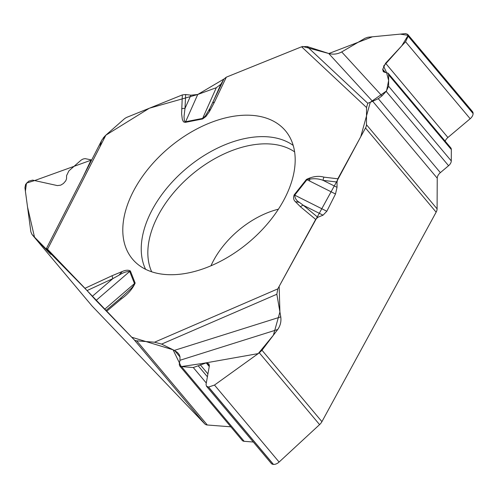 <?xml version="1.0" encoding="UTF-8"?>
<svg xmlns="http://www.w3.org/2000/svg" width="498" height="498" viewBox="0 0 498 498"><rect width="100%" height="100%" fill="white"/><g stroke="black" fill="none" stroke-linecap="round" stroke-linejoin="round"><path stroke-width="0.75" d="M180.008 356.973L174.636 350.567L161.613 344.099L154.523 342.213L136.695 340.837L207.324 424.999A8.105 5.024 -40 0 1 204.778 423.898L92.062 306.002A8.105 5.024 -40 0 1 91.931 305.853A8.105 5.024 -40 0 1 91.806 305.691M46.563 248.228L84.965 288.298L96.039 300.468L134.143 339.736A8.105 5.024 140 0 0 136.695 340.837M328.867 53.523L372.423 36.802L400.236 34.125L408.117 35.358L401.768 45.841L383.566 66.147L386.566 72.552L388.627 80.502L386.566 90.91L370.288 102.264L360.751 136.732L337.146 180.755L279.16 286.375L279.913 311.947L273.396 335.191L258.225 353.592L203.041 363.378L181.216 366.59L173.061 349.789L131.752 337.239L87.063 290.577L34.499 237.129L27.539 207.056L25.404 191.238L26.469 183.108L34.748 180.519L91.694 159.958L85.058 158.625L83.017 159.043L81.087 160.138L68.88 170.889L66.589 175.607L66.551 178.714L65.767 180.811L63.414 183.513L60.719 185.156L57.382 185.592L32.6 180.12L28.666 181.197L25.603 184.403L24.937 187.721L30.876 231.869L31.972 234.409L47.677 251.235L50.877 254.403L46.669 248.415M174.3 350.405L280.766 316.884C281.382 321.496 280.368 325.704 277.71 329.502L179.965 360.278L179.268 364.181L179.635 365.818L181.49 366.621L193.292 367.536L206.222 362.899L208.936 363.889L209.372 365.831L206.048 384.406L206.446 386.18L208.562 387.058L214.495 385.06L259.315 352.808L261.998 350.243L277.71 329.502M437.095 208.874L437.232 178.184L372.703 101.287L367.767 103.279L366.54 107.524L366.46 124.712L437.095 208.874A8.105 5.024 -40 0 1 436.142 212.167L321.926 421.657A8.105 5.024 -40 0 1 319.579 424.62L259.315 352.808M280.766 316.884L276.851 294.243L277.797 288.884L315.676 219.406L317.792 217.309L323.034 215.186L326.837 211.258L335.509 193.996L337.022 187.329L337.028 182.025L337.812 178.801L365.513 128.005A8.105 5.024 140 0 0 366.46 124.712M206.514 386.261L271.267 463.42A6.318 3.916 -40 0 0 273.365 464.397L273.47 464.404A6.318 3.916 -40 0 0 279.104 462.044L319.579 424.62M179.697 365.893L242.233 440.413A5.833 3.617 140 0 0 244.169 441.309L253.308 442.019M174.636 350.567L177.431 352.441L179.149 354.464L179.977 356.705L179.965 360.278M207.324 424.999L230.823 426.817M302.616 46.451L328.705 53.479C333.15 54.712 337.482 54.201 341.696 51.929L381.978 95.877L386.174 91.364L388.602 86.241L388.652 74.862L388.141 73.218L383.323 71.743L382.719 69.29L385.589 63.234L405.565 41.751L408.192 36.099L407.638 34.318L405.602 33.609L367.873 37.238L364.947 38.284L341.696 51.929M372.579 101.343L328.705 53.473L307.042 46.501L301.589 46.787L226.322 77.165L223.876 79.095L220.863 84.255L216.313 87.704L197.743 94.477L190.896 95.193L185.661 94.52L182.336 94.919L127.314 117.13A8.105 5.024 140 0 0 123.809 119.321L105.9 135.126L101.829 140.131M445.15 141.146A6.904 4.277 140 0 1 447.907 137.492L470.174 118.736A6.318 3.916 -40 0 0 473.1 113.55L473.1 113.444A6.318 3.916 -40 0 0 472.484 111.583L407.706 34.399M437.232 178.184A6.742 4.177 140 0 1 440.357 172.644L448.58 165.716A5.833 3.617 140 0 0 451.275 160.929L451.331 149.549A5.833 3.617 -40 0 0 450.765 147.831L388.197 73.281M372.703 101.287L378.281 98.679L381.978 95.877M134.504 189.184A99.83 61.877 -40 0 0 134.834 261.649A99.83 61.877 -40 0 0 248.763 242.352A99.83 61.877 -40 0 0 287.539 133.495A99.83 61.877 -40 0 0 213.43 121.58A99.83 61.877 -40 0 0 134.504 189.184M106.815 311.15L121.3 298.949L120.622 298.153L131.478 288.186L134.186 284.806L134.485 283.58L104.586 309.345M323.034 215.186L303.344 205.313L317.792 217.309M299.416 202.381L295.364 201.646C293.527 200.009 293.123 197.762 294.162 194.899L306.419 179.436C312.713 176.379 318.571 175.62 323.999 177.145A4.862 3.299 96.8 0 0 323.127 180.363C318.234 178.446 312.85 178.222 306.98 179.691L294.723 195.148C294.928 198.347 296.491 200.756 299.416 202.381L303.344 205.313A4.862 3.791 -50.3 0 0 300.487 206.801L315.676 219.406M182.336 94.919L181.608 113.855L182.33 119.427L183.258 121.45L183.893 122.066L185.393 122.346L202.636 118.954L205.948 116.451L209.372 111.695L209.77 108.614L223.876 79.095M121.3 298.949C127.905 294.218 132.524 288.933 135.151 283.082L130.37 270.968C128.347 269.823 125.633 270.009 122.228 271.528L118.929 275.232L112.903 278.594L87.063 290.577M135.151 283.082A4.862 3.735 158.5 0 0 134.485 283.58L129.704 271.46C126.473 271.435 122.882 272.692 118.929 275.232M181.67 108.776A4.862 3.312 2.8 0 1 184.988 108.458L190.896 95.193M185.661 94.52L184.988 108.458L184.017 116.594L184.353 120.746L185.231 121.736L185.611 121.73L197.743 94.477M92.267 296.378L112.903 278.594A4.862 1.525 65.1 0 1 112.131 275.699L84.965 288.298M216.313 87.704L202.649 118.387L205.244 116.134L209.77 108.614M337.028 182.025L323.127 180.363L337.022 187.329M220.863 84.255L212.49 103.067A4.862 2.266 -154.6 0 1 214.352 102.364L209.372 111.695M99.936 146.792L101.187 141.781M101.219 141.675L101.561 140.697M103.055 138.195L105.196 135.773M105.806 135.213L149.356 108.228L197.544 94.545M197.743 94.483L223.901 79.051M226.229 77.202L301.657 46.756M204.778 423.898L134.143 339.736M32.133 234.589L92.062 306.002M261.998 350.243L321.926 421.657M436.142 212.167L365.513 128.005M273.47 464.404L208.562 387.058M279.104 462.044L214.495 385.06M273.365 464.397L208.457 387.052M209.334 366.03L206.745 362.942M209.253 366.509L206.222 362.899M207.927 373.898L200.246 364.741M207.411 376.787L198.341 365.98M206.297 383.03L193.292 367.536M244.169 441.309L181.49 366.621M210.959 265.795A71.301 44.191 140 0 1 213.835 259.993A71.301 44.191 140 0 1 278.413 209.191M473.1 113.444L408.192 36.099M473.1 113.55L408.192 36.205M470.174 118.736L405.565 41.751M447.907 137.492L385.589 63.234M385.446 72.534L382.719 69.29M385.01 72.527L382.719 69.795M451.331 149.549L388.652 74.862M451.275 160.929L388.602 86.241M448.58 165.716L386.174 91.364M440.357 172.644L378.281 98.679M145.59 269.3A97.552 60.457 140 0 1 152.681 208.948A97.552 60.457 140 0 1 293.204 145.416M309.663 178.62A97.552 60.457 140 0 1 309.681 181.042M151.697 271.802A94.67 58.671 140 0 1 158.943 214.016A94.67 58.671 140 0 1 294.611 151.865M130.37 270.968A4.862 3.735 158.5 0 0 129.704 271.46L96.039 300.468M106.055 310.422L120.622 298.153L106.049 310.422M326.837 211.258L294.723 195.148A4.862 1.195 38.4 0 0 294.162 194.899M306.419 179.436A4.862 1.195 38.4 0 1 306.98 179.691L335.509 193.996M276.851 294.243L161.613 344.099M277.797 288.884L154.523 342.213M295.364 201.646L300.487 206.801M323.999 177.145L337.812 178.801M366.54 107.524L301.589 46.787M226.322 77.165L214.352 102.364M47.584 249.193L105.9 135.126M122.228 271.528L112.131 275.699M202.431 119.003A4.862 2.54 -101.1 0 1 202.649 118.387L185.611 121.73A4.862 2.54 -101.1 0 0 185.393 122.346M47.677 251.235L48.076 250.388M83.16 176.653L91.153 159.846M307.042 46.501L367.767 103.279M31.972 234.409L91.931 305.853M122.271 296.74L120.622 298.153M46.495 248.365L102.009 139.776"/></g></svg>
